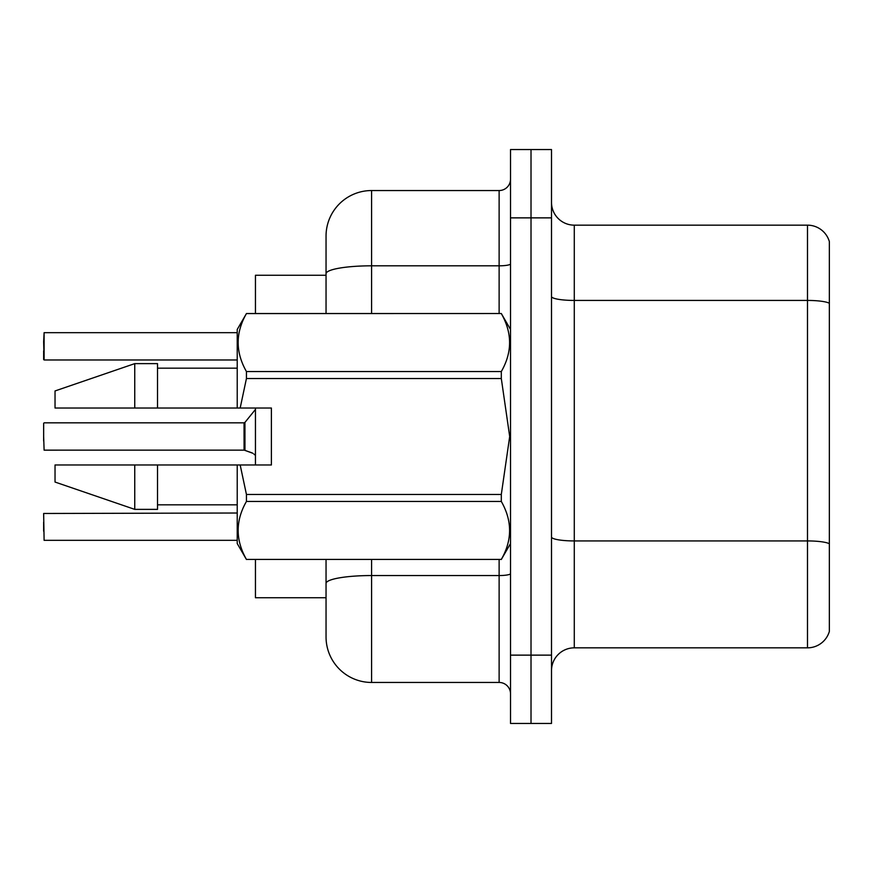 <?xml version="1.0" encoding="UTF-8"?>
<svg xmlns="http://www.w3.org/2000/svg" width="873" height="873" viewBox="0 0 873 873"><rect width="100%" height="100%" fill="white"/><g stroke="black" fill="none" stroke-linecap="round" stroke-linejoin="round"><path stroke-width="1.31" d="M326.044 275.257L255.451 275.257L255.451 313.516M255.451 464.971L255.451 408.029M371.592 559.484L371.592 682.457A45.549 45.549 0 0 1 326.044 636.908L326.044 597.743L255.451 597.743L255.451 559.484M551.507 670.617A22.774 22.774 0 0 1 574.281 647.842L807.492 647.842L807.492 225.158L574.281 225.158A22.774 22.774 0 0 1 551.507 202.383A22.774 22.774 0 0 0 574.281 225.158L574.281 647.842M531.013 655.132L531.013 723.455L551.507 723.455L551.507 655.132L531.013 655.132L531.013 723.455L510.519 723.455L510.519 655.132L531.013 655.132L531.013 217.868L531.013 655.132M510.519 655.132L510.519 149.545L531.013 149.545L531.013 217.868L531.013 149.545L551.507 149.545L551.507 655.132M829.35 241.559A22.774 22.774 0 0 0 807.492 225.158A22.774 22.774 0 0 1 829.35 241.559L829.35 631.441A22.774 22.774 0 0 1 807.492 647.842M829.35 303.597L829.35 543.77A22.774 3.95 180 0 0 807.492 540.933L574.281 540.933A22.774 3.95 -0 0 1 551.507 536.971M326.044 611.864L326.044 559.484M371.592 682.457L499.127 682.457L499.127 559.484M326.044 313.516L326.044 236.092A45.549 45.549 0 0 1 371.592 190.543L499.127 190.543A11.382 11.382 0 0 0 510.519 179.151M326.044 636.908L326.044 591.359M326.044 236.092L326.044 261.136M510.519 693.849A11.382 11.382 0 0 0 499.127 682.457M251.784 452.781L244.244 450.152L252.821 453.251M43.65 341.769L44.108 332.668L237.227 332.668L44.108 332.668L44.108 359.982L43.65 341.769M240.173 408.029L271.394 408.029L271.394 464.971L240.173 464.971L246.437 494.467L501.309 494.467L509.69 436.5L501.309 378.533L246.437 378.533L240.173 408.029L237.227 408.029L237.227 329.459L246.437 313.582C235.404 332.831 235.404 352.146 246.437 371.549L246.437 378.533M501.309 494.467L501.309 501.451L246.437 501.451C235.404 520.69 235.404 540.016 246.437 559.418L501.309 559.418C512.342 540.169 512.342 520.854 501.309 501.451M240.173 464.971L237.227 464.971L237.227 543.541L246.437 559.484M246.437 494.467L246.437 501.451M134.748 464.971L55.032 464.971L55.032 482.049L134.748 509.374L157.522 509.374L157.522 464.971L134.748 464.971L134.748 509.374M55.032 464.971L85.161 464.971M237.227 464.971L157.522 464.971M246.437 559.418L501.309 559.418M246.437 313.516L501.309 313.516L246.437 313.582M246.437 371.549L501.309 371.549L501.309 378.533M501.309 371.549C512.342 352.31 512.342 332.984 501.309 313.582M134.748 408.029L134.748 363.626L55.032 390.951L55.032 408.029L237.227 408.029M134.748 363.626L157.522 363.626L157.522 408.029M43.65 531.231L43.65 522.13M237.227 513.018L43.65 513.477L44.108 540.332L237.227 540.332M244.08 450.141A1.135 1.135 180 0 1 244.244 450.152A1.135 1.135 -0 0 0 244.08 450.141L244.058 422.838L244.08 450.141L44.108 450.152L43.65 436.5M244.058 436.5L244.058 422.838L244.942 422.412L244.964 450.413M253.857 454.015L255.451 455.379M43.65 441.051L43.65 423.296M43.65 350.87L43.65 359.523M829.35 303.28A22.774 3.95 180 0 0 807.492 300.432L574.281 300.432A22.774 3.95 0 0 1 551.507 296.482M551.507 217.868L510.519 217.868M510.519 573.572A11.382 1.975 0 0 1 499.127 575.547L371.592 575.547A45.549 7.912 180 0 0 326.044 583.459M371.592 190.543L371.592 265.818L499.127 265.818L499.127 190.543M326.044 273.729A45.549 7.912 180 0 1 371.592 265.818L371.592 313.516M499.127 313.516L499.127 265.818A11.382 1.975 0 0 0 510.519 263.842M510.519 543.541L501.309 559.484M157.522 504.823L237.227 504.823M510.519 329.459L501.309 313.516M157.522 368.177L237.227 368.177M44.108 422.838L244.058 422.838M244.942 422.412L255.451 409.437M44.108 359.982L237.227 359.982"/></g></svg>
